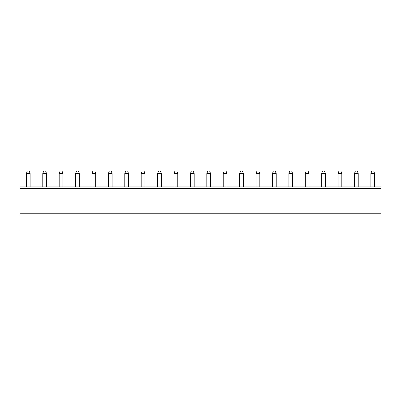 <?xml version="1.0" encoding="UTF-8"?>
<svg xmlns="http://www.w3.org/2000/svg" width="401" height="401" viewBox="0 0 401 401"><rect width="100%" height="100%" fill="white"/><g stroke="black" fill="none" stroke-linecap="round" stroke-linejoin="round"><path stroke-width="0.6" d="M26.376 186.906L26.376 173.548L27.313 170.971L29.188 170.971L30.125 173.548L30.125 186.906M26.376 173.548L30.125 173.548M20.05 213.157L380.95 213.157L380.95 186.906L20.05 186.906L20.05 230.029L380.95 230.029L380.95 215.031L20.05 215.031M380.95 213.157L380.95 213.858L20.05 213.858M380.95 213.858L380.95 215.031M370.875 186.906L370.875 173.548L371.812 170.971L373.687 170.971L374.624 173.548L374.624 186.906M370.875 173.548L374.624 173.548M354.469 186.906L354.469 173.548L355.406 170.971L357.281 170.971L358.218 173.548L358.218 186.906M354.469 173.548L358.218 173.548M338.063 186.906L338.063 173.548L339 170.971L340.875 170.971L341.812 173.548L341.812 186.906M338.063 173.548L341.812 173.548M321.657 186.906L321.657 173.548L322.594 170.971L324.469 170.971L325.406 173.548L325.406 186.906M321.657 173.548L325.406 173.548M305.256 186.906L305.256 173.548L306.194 170.971L308.068 170.971L309.006 173.548L309.006 186.906M305.256 173.548L309.006 173.548M288.85 186.906L288.85 173.548L289.788 170.971L291.662 170.971L292.6 173.548L292.6 186.906M288.85 173.548L292.6 173.548M272.444 186.906L272.444 173.548L273.382 170.971L275.256 170.971L276.194 173.548L276.194 186.906M272.444 173.548L276.194 173.548M256.044 186.906L256.044 173.548L256.981 170.971L258.856 170.971L259.793 173.548L259.793 186.906M256.044 173.548L259.793 173.548M239.638 186.906L239.638 173.548L240.575 170.971L242.45 170.971L243.387 173.548L243.387 186.906M239.638 173.548L243.387 173.548M223.232 186.906L223.232 173.548L224.169 170.971L226.044 170.971L226.981 173.548L226.981 186.906M223.232 173.548L226.981 173.548M206.826 186.906L206.826 173.548L207.763 170.971L209.638 170.971L210.575 173.548L210.575 186.906M206.826 173.548L210.575 173.548M190.425 186.906L190.425 173.548L191.362 170.971L193.237 170.971L194.174 173.548L194.174 186.906M190.425 173.548L194.174 173.548M174.019 186.906L174.019 173.548L174.956 170.971L176.831 170.971L177.768 173.548L177.768 186.906M174.019 173.548L177.768 173.548M157.613 186.906L157.613 173.548L158.55 170.971L160.425 170.971L161.362 173.548L161.362 186.906M157.613 173.548L161.362 173.548M141.207 186.906L141.207 173.548L142.144 170.971L144.019 170.971L144.956 173.548L144.956 186.906M141.207 173.548L144.956 173.548M124.806 186.906L124.806 173.548L125.744 170.971L127.618 170.971L128.556 173.548L128.556 186.906M124.806 173.548L128.556 173.548M108.4 186.906L108.4 173.548L109.338 170.971L111.212 170.971L112.15 173.548L112.15 186.906M108.4 173.548L112.15 173.548M91.994 186.906L91.994 173.548L92.932 170.971L94.806 170.971L95.744 173.548L95.744 186.906M91.994 173.548L95.744 173.548M75.594 186.906L75.594 173.548L76.531 170.971L78.406 170.971L79.343 173.548L79.343 186.906M75.594 173.548L79.343 173.548M59.188 186.906L59.188 173.548L60.125 170.971L62 170.971L62.937 173.548L62.937 186.906M59.188 173.548L62.937 173.548M42.782 186.906L42.782 173.548L43.719 170.971L45.594 170.971L46.531 173.548L46.531 186.906M42.782 173.548L46.531 173.548M380.95 188.315L20.05 188.315"/></g></svg>
